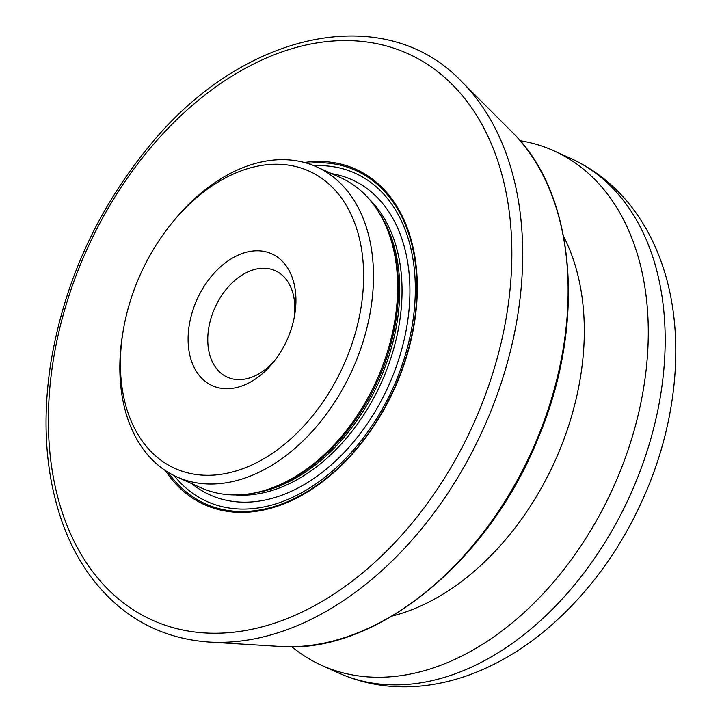 <?xml version="1.0" encoding="UTF-8"?>
<svg xmlns="http://www.w3.org/2000/svg" width="722" height="722" viewBox="0 0 722 722"><rect width="100%" height="100%" fill="white"/><g stroke="black" fill="none" stroke-linecap="round" stroke-linejoin="round"><path stroke-width="1.08" d="M123.281 330.243L122.848 332.779A170.049 116.052 -65.7 0 0 176.719 476.845L200.86 487.747A170.049 116.052 -65.7 0 0 268.918 489.029A170.049 116.052 -65.7 0 0 379.673 373.346A170.049 116.052 -65.7 0 0 386.739 227.926A170.049 116.052 -65.7 0 0 340.748 177.738L316.606 166.845A170.049 116.052 -65.7 0 0 172.937 221.78L171.322 223.784A163.082 111.296 114.3 0 1 356.632 228.576A163.082 111.296 114.3 0 1 249.487 466.024A163.082 111.296 114.3 0 1 123.281 330.243A163.082 111.296 114.3 0 1 137.613 280.813A163.082 111.296 114.3 0 1 171.322 223.784M304.323 162.477A183.993 125.565 114.3 0 1 397.885 380.864A183.993 125.565 114.3 0 1 165.311 470.527M275.055 360.161A58.374 39.836 114.3 0 1 227.295 377.155A58.374 39.836 114.3 0 1 214.452 308.772A58.374 39.836 114.3 0 1 273.629 270.037A58.374 39.836 114.3 0 1 275.317 270.732A58.374 39.836 114.3 0 1 294.179 317.788M269.676 252.98A72.317 49.349 -65.7 0 0 199.949 293.511A72.317 49.349 -65.7 0 0 202.846 379.339A72.317 49.349 -65.7 0 0 273.367 362.309A72.317 49.349 -65.7 0 0 294.666 315.099A72.317 49.349 -65.7 0 0 269.676 252.98M291.778 646.731A282.257 192.63 -65.7 0 0 321.678 665.359A282.257 192.63 -65.7 0 0 618.474 475.482A282.257 192.63 -65.7 0 0 553.873 150.808A282.257 192.63 -65.7 0 0 520.111 140.709M176.719 476.845A170.049 116.052 -65.7 0 0 355.531 362.453A170.049 116.052 -65.7 0 0 316.606 166.845M392.263 616.019A236.951 161.71 -65.7 0 0 559.288 451.051A236.951 161.71 -65.7 0 0 563.575 236.383M537.348 438.416A291.381 198.857 114.3 0 1 280.127 646.452C375.043 654.574 488.28 562.736 537.908 438.732C586.661 324.304 576.12 193.686 512.196 132.162A291.381 198.857 114.3 0 1 537.348 438.416M489.182 415.376A317.472 216.663 -65.7 0 0 461.773 81.694C384.501 0.171 241.708 31.199 148.506 147.035C96.766 210.409 64.186 282.473 50.748 363.211C41.659 423.029 45.775 476.854 63.103 524.695C70.639 545.065 80.458 563.16 92.533 578.99C122.596 617.581 161.394 638.591 208.92 642.038A317.472 216.663 -65.7 0 0 489.182 415.376M307.437 163.371A182.865 124.798 114.3 0 1 397.596 380.792A182.865 124.798 114.3 0 1 168.055 472.269M313.989 165.726A180.085 122.893 114.3 0 1 393.039 387.904A180.085 122.893 114.3 0 1 174.146 475.627M331.732 173.677A172.838 117.957 114.3 0 1 388.535 385.864A172.838 117.957 114.3 0 1 191.844 483.677M368.87 198.749A167.26 114.148 114.3 0 1 384.384 375.611A167.26 114.148 114.3 0 1 235.219 494.922M379.312 213.116A167.26 114.148 114.3 0 1 382.1 374.583A167.26 114.148 114.3 0 1 252.899 493.252M386.739 227.926L387.705 230.246A168.009 114.663 114.3 0 1 380.72 373.924A168.009 114.663 114.3 0 1 271.301 488.216L268.918 489.029M635.378 483.108A282.257 192.63 114.3 0 1 338.582 672.985C364.854 684.655 392.759 688.959 422.298 685.9C441.557 683.86 460.591 678.879 479.417 670.973C503.189 660.937 525.733 646.939 547.068 628.979C590.217 592.076 623.6 545.462 647.237 489.128C678.418 414.338 684.916 331.073 662.444 265.371C655.919 246.022 647.047 228.45 635.847 212.665C618.592 188.496 596.904 170.419 570.768 158.434A282.257 192.63 114.3 0 1 635.378 483.108M479.029 411.134A310.74 212.069 114.3 0 1 77.705 548.314A310.74 212.069 114.3 0 1 283.556 51.352A310.74 212.069 114.3 0 1 479.029 411.134M512.196 132.162L461.773 81.694M280.127 646.452L208.92 642.038M570.768 158.434L553.873 150.808M338.582 672.985L321.678 665.359"/></g></svg>
